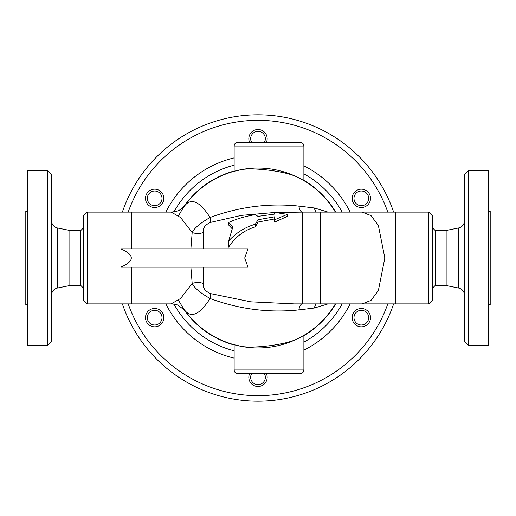 <?xml version="1.0" encoding="UTF-8"?>
<svg xmlns="http://www.w3.org/2000/svg" width="516" height="516" viewBox="0 0 516 516"><rect width="100%" height="100%" fill="white"/><g stroke="black" fill="none" stroke-linecap="round" stroke-linejoin="round"><path stroke-width="0.77" d="M87.294 212.108L83.618 215.785L83.618 300.215L87.294 303.892L87.294 212.108L171.273 212.108L180.606 217.552L192.178 232.523L190.888 248.822M120.75 267.178C134.811 261.057 134.811 254.943 120.75 248.822L248.009 248.822L244.713 258L248.009 267.178L120.75 267.178M83.618 288.289L80.87 285.535L80.87 230.465L69.853 230.465L57.399 227.975C53.728 226.975 51.761 224.576 51.497 220.777M47.827 170.809L47.827 345.191L27.638 345.191L27.638 170.809L47.827 170.809L51.497 174.479L51.497 341.521L47.827 345.191M80.87 285.535L69.853 285.535L69.853 230.465M432.382 227.711L435.13 230.465L435.13 285.535L432.382 288.289M464.503 174.479L464.503 341.521L468.173 345.191L468.173 170.809L464.503 174.479M468.173 345.191L488.362 345.191L488.362 170.809L468.173 170.809M458.601 288.025L446.147 285.535L446.147 230.465L458.601 227.975L458.601 288.025C462.272 289.025 464.239 291.424 464.503 295.223M428.706 303.892L432.382 300.215L432.382 215.785L428.706 212.108L428.706 303.892L362.109 303.892L371.036 300.389L378.389 290.45L384.833 258L378.389 225.55L371.036 215.611L362.109 212.108L395.669 212.108L395.669 303.892M428.706 212.108L395.669 212.108M190.888 267.178L192.178 283.478C194.261 287.851 200.234 292.869 210.089 298.519C239.25 309.252 268.842 313.044 298.874 309.903L314.354 308.02L328.06 303.892M302.737 303.892L320.41 303.892L320.41 212.108L302.737 212.108L302.737 303.892L294.223 303.892L250.776 301.828L210.444 293.578C205.033 291.14 202.653 287.773 203.31 283.478A11.017 7.069 -3.8 0 0 192.178 283.478L180.606 298.448L171.17 303.892M87.294 303.892L171.273 303.892C175.337 304.298 177.768 304.833 178.568 305.498L185.231 310.864C191.746 318.269 200.027 314.154 210.089 298.519A11.017 3.154 -70.8 0 0 210.444 293.578M287.367 216.352L274.654 222.093L274.654 219.771L287.367 214.34L287.367 216.352M274.654 218.939L258 222.054L255.349 226.879C244.081 230.22 235.173 236.986 228.633 247.183L228.633 241.004C236.083 232.793 244.99 227.201 255.349 224.234L258 219.739L258 222.054M232.097 228.698L228.633 224.995L228.633 222.486L232.871 226.808L228.633 241.004M203.233 248.822L203.31 232.523C202.653 228.233 205.033 224.866 210.444 222.422L241.346 215.378L274.654 212.489M274.938 212.476L302.737 212.108M203.31 283.478L203.233 267.178M328.06 212.108L314.354 207.98L298.874 206.097C268.868 202.949 239.276 206.748 210.089 217.481C200.234 223.138 194.261 228.149 192.178 232.523A11.017 7.069 3.8 0 0 203.31 232.523M210.444 222.422A11.017 3.154 70.8 0 0 210.089 217.481C200.027 201.846 191.739 197.731 185.231 205.136L179.723 209.928C179.665 210.58 176.853 211.302 171.273 212.108M237.811 373.642L300.215 373.642L237.811 373.642C235.58 373.423 234.354 372.197 234.135 369.972L234.135 344.72L241.972 346.507C255.001 348.435 283.69 344.946 296.055 339.496L303.892 335.355L295.92 339.56M242.094 346.526L234.135 344.72M300.215 142.358L237.811 142.358C235.58 142.577 234.354 143.803 234.135 146.028L303.892 146.028C303.672 143.803 302.447 142.577 300.215 142.358M295.92 176.44L303.892 180.645L296.055 176.504C283.729 171.067 255.027 167.558 241.972 169.493L234.135 171.28L242.094 169.474M251.64 142.358A7.34 7.34 0 0 1 256.097 131.593A7.34 7.34 0 0 1 264.36 142.358M266.411 142.358A9.178 9.178 0 0 0 256.123 129.703A9.178 9.178 0 0 0 249.589 142.358M364.999 204.704A7.34 7.34 0 0 1 353.982 198.344A7.34 7.34 0 0 1 364.999 191.984A7.34 7.34 0 0 1 364.999 204.704M365.915 206.29A9.178 9.178 0 0 0 365.915 190.398A9.178 9.178 0 0 0 352.151 198.344A9.178 9.178 0 0 0 365.915 206.29M357.659 324.016A7.34 7.34 0 0 1 357.659 311.296A7.34 7.34 0 0 1 368.669 317.656A7.34 7.34 0 0 1 357.659 324.016M356.737 325.602A9.178 9.178 0 0 0 370.507 317.656A9.178 9.178 0 0 0 356.737 309.71A9.178 9.178 0 0 0 356.737 325.602M264.36 373.642A7.34 7.34 0 0 1 259.903 384.407A7.34 7.34 0 0 1 251.64 373.642M249.589 373.642A9.178 9.178 0 0 0 259.877 386.297A9.178 9.178 0 0 0 266.411 373.642M151.001 311.296A7.34 7.34 0 0 1 162.018 317.656A7.34 7.34 0 0 1 151.001 324.016A7.34 7.34 0 0 1 151.001 311.296M150.085 309.71A9.178 9.178 0 0 0 150.085 325.602A9.178 9.178 0 0 0 163.849 317.656A9.178 9.178 0 0 0 150.085 309.71M158.341 191.984A7.34 7.34 0 0 1 158.341 204.704A7.34 7.34 0 0 1 147.331 198.344A7.34 7.34 0 0 1 158.341 191.984M159.263 190.398A9.178 9.178 0 0 0 145.493 198.344A9.178 9.178 0 0 0 159.263 206.29A9.178 9.178 0 0 0 159.263 190.398M255.349 224.234L255.349 226.879M258 219.739L274.654 216.797L274.654 219.771M287.367 214.34L274.654 212.444L274.654 214.088L258 216.365L255.349 214.643C245.771 216.152 236.863 218.765 228.633 222.486M178.594 215.759A89.945 89.945 0 0 1 335.355 212.108A89.945 89.945 0 0 0 296.055 176.504M241.972 169.493A89.945 89.945 0 0 0 185.231 205.136M185.231 310.864A89.945 89.945 0 0 0 241.972 346.507M178.594 300.248A89.945 89.945 0 0 0 335.355 303.892M316.276 212.108A11.017 6.218 99.3 0 1 314.354 207.98M316.276 303.892A11.017 6.218 -99.3 0 0 314.354 308.02M393.624 212.108A143.177 143.177 0 0 0 122.376 212.108A143.177 143.177 0 0 1 393.624 212.108M122.376 303.892A143.177 143.177 0 0 0 393.624 303.892A143.177 143.177 0 0 1 122.376 303.892M488.362 211.192L490.2 211.192L490.2 304.808L488.362 304.808M27.638 304.808L25.8 304.808L25.8 211.192L27.638 211.192M131.348 248.822L131.348 212.108M131.348 303.892L131.348 267.178M69.853 285.535L57.399 288.025L57.399 227.975M303.892 335.355L303.892 369.972L234.135 369.972M301.95 212.108A11.017 4.192 91.4 0 1 298.874 206.097M301.95 303.892A11.017 4.192 -91.4 0 0 298.874 309.903M387.793 303.892A137.669 137.669 0 0 1 128.207 303.892M128.207 212.108A137.669 137.669 0 0 1 387.793 212.108M165.868 303.892A102.929 102.929 0 0 0 234.135 358.123M303.892 350.132A102.929 102.929 0 0 0 350.132 303.892M350.132 212.108A102.929 102.929 0 0 0 303.892 165.868M234.135 157.877A102.929 102.929 0 0 0 165.868 212.108M173.989 211.889A95.834 95.834 0 0 1 234.135 165.185M303.892 173.873A95.834 95.834 0 0 1 342.127 212.108M342.127 303.892A95.834 95.834 0 0 1 303.892 342.127M234.135 350.815A95.834 95.834 0 0 1 173.989 304.111M183.561 308.923A90.19 90.19 0 0 0 234.135 344.978M303.892 335.645A90.19 90.19 0 0 0 335.645 303.892M335.645 212.108A90.19 90.19 0 0 0 303.892 180.355M234.135 171.022A90.19 90.19 0 0 0 183.561 207.077M83.618 227.711L80.87 230.465M57.399 288.025C53.728 289.025 51.761 291.424 51.497 295.223M458.601 227.975C462.272 226.975 464.239 224.576 464.503 220.777M446.147 230.465L435.13 230.465M446.147 285.535L435.13 285.535M303.892 369.972C303.672 372.197 302.447 373.423 300.215 373.642M303.892 180.645L303.892 146.028M234.135 171.28L234.135 146.028M320.41 212.108L362.109 212.108M320.41 303.892L362.109 303.892"/></g></svg>

